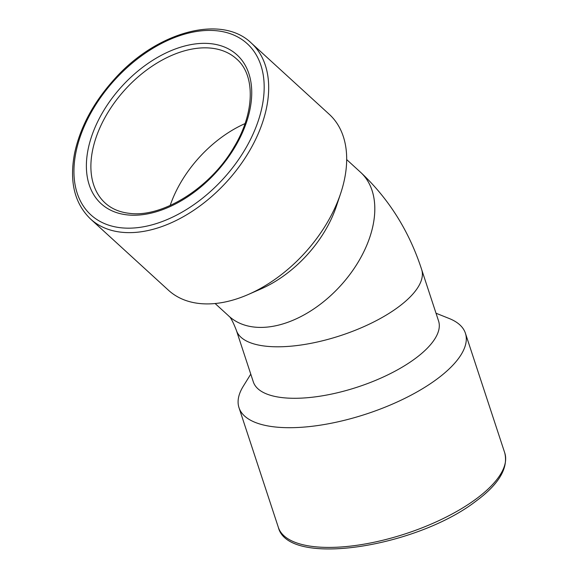 <?xml version="1.0" encoding="UTF-8"?>
<svg xmlns="http://www.w3.org/2000/svg" width="578" height="578" viewBox="0 0 578 578"><rect width="100%" height="100%" fill="white"/><g stroke="black" fill="none" stroke-linecap="round" stroke-linejoin="round"><path stroke-width="0.87" d="M228.65 315.891A97.509 61.745 -47.6 0 0 229.011 316.224A97.509 61.745 -47.6 0 0 254.551 327.097A97.509 61.745 -47.6 0 0 353.577 269.283A97.509 61.745 -47.6 0 0 360.585 172.28A97.509 61.745 -47.6 0 0 360.217 171.955M215.117 303.522L229.018 316.224A97.501 61.745 -47.6 0 0 254.551 327.097A97.501 61.745 -47.6 0 0 353.57 269.283A97.501 61.745 -47.6 0 0 360.578 172.287L346.684 159.586M251.3 43.039L329.279 114.321A119.169 75.465 132.4 0 1 340.68 193.363L336.367 206.295A97.501 61.745 132.4 0 1 260.721 289.051L248.222 294.513A119.169 75.465 132.4 0 1 199.685 303.529A119.169 75.465 132.4 0 1 168.473 290.243L90.493 218.961C74.396 203.283 69.129 181.217 74.692 152.758C80.4 126.777 93.614 102.277 114.343 79.251C156.255 31.985 221.309 13.814 251.3 43.039A119.169 75.465 132.4 0 1 242.731 161.587A119.169 75.465 132.4 0 1 121.705 232.255A119.169 75.465 132.4 0 1 90.493 218.961M229.011 316.224C228.498 316.484 230.282 314.62 236.395 330.414A97.509 37.469 -18.2 0 0 266.314 346.244A97.509 37.469 -18.2 0 0 372.138 322.77A97.509 37.469 -18.2 0 0 421.651 269.5C409.137 231.07 388.784 198.666 360.585 172.28M436.022 313.233L449.178 318.492A119.169 45.792 161.8 0 1 465.406 333.224A119.169 45.792 161.8 0 1 436.737 379.247A119.169 45.792 161.8 0 1 317.893 425.524A119.169 45.792 161.8 0 1 238.989 407.663A119.169 45.792 161.8 0 1 243.309 386.183L250.773 374.139M421.738 269.789L438.572 320.992A97.501 37.469 161.8 0 1 415.12 358.642A97.501 37.469 161.8 0 1 317.878 396.508A97.501 37.469 161.8 0 1 253.323 381.899L236.489 330.695M340.68 193.363A119.169 75.465 132.4 0 1 248.222 294.513M170.17 205.501A97.501 61.745 132.4 0 1 245.029 123.598M121.192 227.797A115.918 73.406 132.4 0 1 121.748 72.64A115.918 73.406 132.4 0 1 264.182 87.473A115.918 73.406 132.4 0 1 121.192 227.797M127.449 214.908A100.753 63.797 132.4 0 1 127.933 80.06A100.753 63.797 132.4 0 1 251.733 92.95A100.753 63.797 132.4 0 1 127.449 214.908M105.117 202.972A97.501 61.745 132.4 0 1 125.325 89.344A97.501 61.745 132.4 0 1 236.677 59.035C255.462 75.147 254.97 112.761 233.888 147.311C210.667 187.713 162.476 217.819 129.645 213.369C119.704 212.285 111.532 208.817 105.117 202.972M465.406 333.224L504.767 452.942A119.169 45.792 161.8 0 1 476.099 498.966A119.169 45.792 161.8 0 1 357.255 545.242A119.169 45.792 161.8 0 1 278.35 527.382L238.989 407.663M504.767 452.942C508.445 468.259 498.763 484.393 475.723 501.343C416.471 547.055 288.22 567.784 278.35 527.382"/></g></svg>
